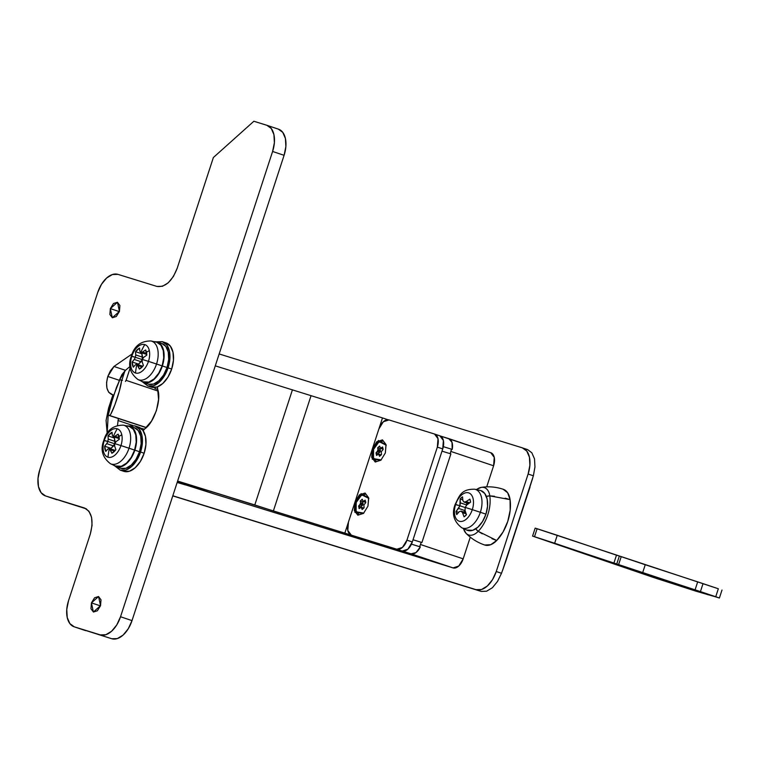 <?xml version="1.0" encoding="UTF-8"?>
<svg xmlns="http://www.w3.org/2000/svg" width="760" height="760" viewBox="0 0 760 760"><rect width="100%" height="100%" fill="white"/><g stroke="black" fill="none" stroke-linecap="round" stroke-linejoin="round"><path stroke-width="1.14" d="M111.777 394.526C106.694 391.875 105.364 385.852 107.806 376.456L119.301 380.313L121.894 374.68L125.457 370.32L130.017 366.481L125.457 370.32L113.971 366.462L132.173 353.913L113.971 366.462L125.457 370.32L119.301 380.313L107.806 376.456L113.971 366.462L110.409 370.823L107.806 376.456L106.58 382.517L106.903 388.084L108.727 392.293L112.907 394.877L108.585 408.101L106.087 420.403L107.169 433.39L108.585 408.101L109.677 408.471L108.585 408.101L112.907 394.877L113.668 395.124L111.653 394.487M157.443 386.868L157.681 389.338C161.68 399.684 154.166 422.683 144.761 428.868A6.992 4.085 108.6 0 0 143.136 430.73L151.506 421.106L156.389 410.704L158.574 399.465L157.681 389.338A6.992 4.085 108.6 0 1 157.463 386.859M119.434 311.419L112.29 317.747L110.343 308.608L119.368 311.638L110.343 308.608L109.877 314.507L112.356 317.775L116.308 316.492L119.434 311.419L119.899 305.529L117.42 302.262L113.468 303.534L110.343 308.608L117.486 302.28L119.434 311.419M100.529 605.682L93.385 612.009L91.438 602.87L100.462 605.9L91.438 602.87L90.972 608.76L93.451 612.028L97.403 610.755L100.529 605.682L100.995 599.783L98.515 596.524L94.563 597.797L91.438 602.87L98.581 596.543L100.529 605.682M267.206 125.4L253.859 121.258L213.38 157.519L177.175 268.308C171.978 281.409 165.233 287.46 156.94 286.434L117.952 274.37A23.313 13.604 108.6 0 0 97.717 292.495L39.786 469.756L97.717 292.495L101.479 284.326L106.647 278.008L112.432 274.512L117.952 274.37L156.94 286.434L162.459 286.292L168.245 282.796L173.413 276.478L177.175 268.308L213.38 157.519L253.859 121.258L266.855 125.276L271.272 128.507L273.923 134.615L274.388 142.68L272.602 151.458L120.526 616.75L116.764 624.929L111.596 631.246L105.811 634.742L100.291 634.885L74.299 626.838L69.872 623.608L67.231 617.5L66.766 609.444L68.543 600.656L90.269 534.185L92.055 525.397L91.589 517.341L88.939 511.233L84.521 508.003L45.533 495.938L41.116 492.708L38.465 486.6L38 478.534L39.786 469.756A23.313 13.604 108.6 0 0 45.533 495.938L84.692 508.06M266.855 125.276A23.313 13.604 108.6 0 1 272.602 151.458L284.088 155.316L132.012 620.606L120.526 616.75A23.313 13.604 108.6 0 1 100.291 634.885L74.299 626.838L111.777 638.742A23.313 13.604 -71.4 0 0 132.012 620.606L120.526 616.75L272.602 151.458L284.088 155.316A23.313 13.604 -71.4 0 0 278.341 129.133L282.758 132.364L285.409 138.472L285.874 146.537L284.088 155.316L132.012 620.606L128.25 628.786L123.082 635.103L117.296 638.6L111.777 638.742L74.299 626.838A23.313 13.604 108.6 0 1 68.543 600.656L90.269 534.185C93.812 520.572 91.894 511.841 84.521 508.003M86.46 508.906L45.533 495.938L86.46 508.906M119.301 380.313L118.902 381.615L119.301 380.313M118.361 418.513L117.505 425.324L118.37 418.513M358.863 514.558L355.604 510.264L356.212 502.512L354.967 502.113L361.133 493.639L368.685 497.99L367.963 506.131L363.517 513.361L354.92 512.373L354.967 502.113L356.212 502.512L356.088 511.793L363.802 513.105M376.248 461.377L372.989 457.083L373.587 449.331L372.352 448.932L378.518 440.467L386.061 444.809L385.349 452.96L380.902 460.19L372.295 459.202L372.352 448.932L373.587 449.331L373.474 458.622L381.178 459.923M386.127 445.189L379.107 441.626L373.587 449.331L377.701 442.671L382.897 440.99M377.872 450.661L380.247 451.459L380.361 450.272L377.986 449.474L377.255 451.697L379.63 452.494L377.255 451.697L376 452.855L378.375 453.653L380.247 451.459L377.872 450.661L376 452.855L376.561 455.411L378.623 454.081L379.515 456.323L381.491 454.556L381.263 451.715L383.135 449.512L382.574 446.965L380.513 448.295L379.62 446.044L377.644 447.811L377.986 449.474L380.361 450.272L380.019 448.609L377.644 447.811M368.752 498.37L361.722 494.808L356.212 502.512L360.316 495.843L365.522 494.171M360.487 503.842L362.872 504.64L362.976 503.443L360.601 502.645L359.879 504.868L362.254 505.666L359.879 504.868L358.615 506.036L360.99 506.834L362.872 504.64L360.487 503.842L358.615 506.036L359.176 508.582L361.238 507.252L362.14 509.504L364.106 507.737L363.878 504.887L365.759 502.692L365.199 500.137L363.128 501.476L362.235 499.225L360.269 500.992L360.601 502.645L362.976 503.443L362.644 501.79L360.269 500.992M354.967 502.113L354.312 510.53L357.846 515.204L363.498 513.38L367.963 506.131L368.619 497.714L365.094 493.041L359.433 494.864L354.967 502.113L372.352 448.932L371.697 457.358L375.231 462.023L380.883 460.199L385.349 452.96L386.004 444.534L382.47 439.869L376.817 441.693L372.352 448.932L378.869 428.991L383.334 421.752L388.987 419.928L434.473 434.007L438.007 438.681L437.342 447.099L406.933 540.16L402.467 547.399L396.815 549.223L351.329 535.144L347.795 530.471L348.45 522.053L354.967 502.113L348.45 522.053A11.656 6.802 108.6 0 0 351.329 535.144L402.192 551.038A11.656 6.802 -71.4 0 0 412.309 541.966L407.854 549.214L402.192 551.038L396.815 549.223A11.656 6.802 108.6 0 0 406.933 540.16L437.342 447.099L442.728 448.913L412.309 541.966L406.933 540.16L412.309 541.966L442.728 448.913A11.656 6.802 -71.4 0 0 439.85 435.822L443.384 440.486L442.728 448.913L437.342 447.099A11.656 6.802 108.6 0 0 434.473 434.007L388.987 419.928A11.656 6.802 108.6 0 0 378.869 428.991L354.967 502.113M358.967 508.155L359.556 506.35L358.967 508.155M376.352 454.983L376.941 453.178L376.352 454.983M439.85 435.822L434.644 434.074M365.199 500.137L363.926 501.248L365.721 501.847L363.128 501.476L365.503 502.265L363.128 501.476L362.235 499.225M363.878 504.887L365.759 502.692M359.176 508.582L361.238 507.252L363.622 508.05L361.238 507.252L363.508 508.469L361.75 507.88L362.14 509.504M360.99 506.834L362.872 504.64M382.574 446.965L381.301 448.067L383.097 448.675L380.513 448.295L382.888 449.094L380.513 448.295L379.62 446.044M381.263 451.715L383.135 449.512M376.561 455.411L378.623 454.081L380.998 454.879L378.623 454.081L380.893 455.297L379.135 454.708L379.515 456.323M378.375 453.653L380.247 451.459M146.177 427.633L108.234 415.188L109.582 415.473L110.722 414.266L114.846 404.871L119.282 391.305L121.429 381.51L121.172 380.019L119.814 379.734L116.479 387.391L110.001 407.208L108.224 415.188A18.648 1.852 -71.8 0 0 108.252 415.188A18.648 1.852 108.2 0 1 108.234 415.188L146.177 427.633L108.252 415.188A18.648 1.852 108.2 0 1 108.224 415.188L112.964 397.242L119.814 379.734A18.648 1.852 108.2 0 1 119.833 379.743L121.172 380.019A18.648 1.852 108.2 0 1 117.201 398.116A18.648 1.852 108.2 0 1 109.582 415.473L146.3 427.519L108.442 415.255M121.191 380.019L122.445 380.437M177.412 481.688L204.003 490.627L177.241 482.229M194.227 487.236L213.968 493.867L178.724 482.714M213.968 493.867L453.065 567.91L411.065 553.812L177.621 481.07L254.799 504.963L292.457 389.747L254.799 504.963L273.363 510.995L311.02 395.779L273.363 510.995L344.831 533.13L382.489 417.915L344.831 533.13L411.065 553.812L453.065 567.91L458.726 566.086L463.182 558.847L470.278 537.158L463.182 558.847L420.47 544.502L421.192 542.288L421.914 542.526L450.88 453.901L450.158 453.663L450.889 451.44L493.601 465.785L494.256 457.368L490.722 452.694L440.315 435.993L448.723 438.596L452.019 442.367L452.2 449.426L451.478 449.188A11.656 6.802 108.6 0 1 450.889 451.44L493.601 465.785L486.714 486.856L493.601 465.785A11.656 6.802 -71.4 0 0 490.827 452.732L448.818 438.624A11.656 6.802 108.6 0 1 452.2 449.426L451.478 449.188L450.158 453.663L450.88 453.901L421.914 542.526L413.031 539.761L421.192 542.288L420.47 544.502A11.656 6.802 108.6 0 1 419.615 546.678L420.327 546.915A11.656 6.802 108.6 0 1 411.065 553.812L415.995 552.586L420.327 546.915L411.464 544.15L419.615 546.678L420.47 544.502L463.182 558.847A11.656 6.802 -71.4 0 1 453.065 567.91L213.968 493.867M177.166 482.467L185.421 484.899L177.166 482.467M215.28 365.854L382.489 417.915L215.28 365.854M141.864 428.469L144.352 429.238L141.864 428.469L141.683 429.02L141.864 428.469M157.719 389.452L154.898 388.588L157.719 389.452M155.277 387.438L154.898 388.588L155.277 387.438M124.934 370.804L121.856 380.237L124.934 370.804M125.419 381.406A46.626 27.198 108.6 0 1 126.112 380.361L130.169 367.925L126.112 380.361L158.089 391.096L126.112 380.361L125.419 381.406M505.372 562.542L533.368 475.798L534.954 466.953L533.368 475.798L528.114 474.031A23.313 13.604 108.6 0 0 522.357 447.849L219.165 353.96L522.357 447.849L526.784 451.079L529.425 457.188L529.891 465.253L528.114 474.031L496.251 571.52L492.489 579.7L487.322 586.017L481.536 589.513L476.007 589.656L172.814 495.767L481.26 591.422L172.776 495.89L481.26 591.422L486.6 591.214L492.404 587.727L497.543 581.409L501.495 573.287L496.251 571.52L528.114 474.031L533.368 475.798L503.082 568.898L530.043 487.075M502.426 570.817L506.16 560.234L501.495 573.287L496.251 571.52A23.313 13.604 108.6 0 1 476.007 589.656L481.26 591.422L486.6 591.214L492.404 587.727L497.543 581.409L501.495 573.287L506.16 560.234L532.636 478.391M534.954 466.953L534.517 458.907L531.848 452.789L527.611 449.616L531.848 452.789L534.517 458.907L534.954 466.953M522.538 447.916L527.611 449.616M387.904 419.729L382.489 417.915L387.904 419.729M141.854 428.516L140.486 428.06L141.854 428.516M132.905 425.514L118.019 420.508L132.905 425.514M441.997 451.145L450.88 453.901L442.006 451.136M443.337 446.661L451.478 449.188L443.337 446.661M535.202 528.133L718.333 588.762L715.73 596.742L719.397 598.025L657.352 578.75L533.007 536.227L718.504 597.683L696.207 591.261L653.353 577.419L532.598 536.114M708.244 594.804L675.308 584.24L707.75 594.605M718.333 588.762L703.028 583.623L700.425 591.603L715.73 596.742L718.333 588.762M719.387 598.025L721.99 590.054L719.397 598.025M703.028 583.623L697.689 581.856L695.077 589.836L700.425 591.603L703.028 583.623M697.689 581.856L645.25 564.737L642.646 572.707L695.077 589.836L697.689 581.856M645.25 564.737L621.205 556.653L618.592 564.633L642.646 572.707L645.25 564.737M621.205 556.653L619.343 556.054L616.74 564.034L618.592 564.633L621.205 556.653M619.343 556.054L616.483 555.17L613.88 563.141L616.74 564.034L619.343 556.054M616.483 555.17L557.26 535.278L554.648 543.258L613.88 563.141L616.483 555.17M534.508 536.702L554.648 543.258L557.26 535.278L537.111 528.732L534.508 536.702L537.111 528.732L535.173 528.124L532.57 536.104L534.508 536.702M676.191 584.554L675.697 584.355M129.418 426.512L133.399 429.409L135.784 434.91L136.202 442.168L134.596 450.072L120.954 445.578A14.944 8.721 108.6 0 1 107.977 457.206A14.944 8.721 108.6 0 1 104.291 440.42L104.291 440.42A14.944 8.721 108.6 0 1 117.258 428.792A55.945 45.438 107.2 0 0 113.249 436.658A55.651 16.777 5.4 0 1 114.988 436.24A55.841 31.948 -11.5 0 1 118.104 434.159A11.419 6.669 108.6 0 1 118.978 436.497A55.945 32.566 -12.4 0 1 121.79 434.777A14.944 8.721 -71.4 0 0 117.258 428.792A14.944 8.721 -71.4 0 0 104.291 440.42A14.944 8.721 -71.4 0 0 107.977 457.206A55.945 45.438 -72.8 0 1 109.392 448.466A55.651 16.777 -174.6 0 0 107.901 448.96A55.841 31.948 168.5 0 0 105.82 451.402A11.419 6.669 108.6 0 1 104.671 446.196A55.841 33.05 -13.3 0 1 106.732 443.64A55.651 42.408 -39.2 0 1 107.863 441.493A55.945 0.627 -161.9 0 0 104.291 440.42A55.945 0.627 18.1 0 1 107.863 441.493A55.651 41.962 -105.9 0 1 108.214 439.099A55.841 32.186 -131 0 1 108.043 435.888A11.419 6.669 108.6 0 1 112.062 432.288A55.841 31.055 47.3 0 0 112.328 435.413A55.651 15.608 30.7 0 0 113.249 436.658A55.945 45.438 -72.8 0 1 117.258 428.792A14.944 8.721 108.6 0 1 121.79 434.777A55.945 32.566 167.6 0 0 118.978 436.497A11.419 6.669 108.6 0 1 119.254 439.365A55.841 33.05 166.7 0 0 116.156 441.56A55.651 42.408 140.8 0 0 114.779 443.631A55.945 0.627 18.1 0 1 120.954 445.578A14.944 8.721 -71.4 0 0 121.79 434.777A14.944 8.721 108.6 0 1 120.954 445.578L129.019 448.21A20.387 11.894 -71.4 0 0 123.547 425.191A20.387 11.894 108.6 0 1 129.019 448.21L134.596 450.072A20.976 12.245 -71.4 0 0 128.963 426.388M106.295 441.17L104.272 440.477M129.694 426.103A21.451 12.511 108.6 0 1 134.852 450.148L139.526 451.715A21.451 12.511 -71.4 0 0 134.358 427.671L129.722 426.123M134.947 425.904A23.313 13.604 108.6 0 1 140.562 452.038L144.153 453.245A23.313 13.604 -71.4 0 0 138.538 427.11L134.986 425.913M138.396 427.063L142.823 430.293L145.464 436.401L145.93 444.457L144.153 453.245L140.391 461.415L135.223 467.733L129.438 471.228L123.7 471.305M123.775 471.333A23.313 13.604 -71.4 0 0 144.153 453.245L140.562 452.038A23.313 13.604 108.6 0 1 120.184 470.126M115.672 466.64L120.327 470.174L125.846 470.031L131.632 466.526L136.8 460.218L140.562 452.038L142.348 443.26L141.873 435.195L139.232 429.087L134.805 425.856L129.285 426.008M134.225 427.633L138.301 430.597L140.733 436.221L141.16 443.64L139.526 451.715L136.059 459.24L131.309 465.053L125.989 468.264L120.906 468.397M120.773 468.359A21.451 12.511 -71.4 0 0 139.526 451.715L134.852 450.148A21.451 12.511 108.6 0 1 116.109 466.792L120.736 468.35M113.135 464.958L116.242 466.83L121.324 466.697L126.644 463.486L131.394 457.672L134.852 450.148L136.496 442.073L136.068 434.653L133.627 429.039L129.561 426.065L126.284 425.79M115.691 466.137A20.976 12.245 -71.4 0 0 134.596 450.072L131.214 457.425L126.559 463.115L121.353 466.26L115.349 465.984M129.019 448.21A20.387 11.894 108.6 0 1 110.646 463.818A20.387 11.894 -71.4 0 0 129.019 448.21M114.674 446.101L115.881 449.663L111.862 453.273A55.841 31.055 -132.7 0 1 110.561 449.787A55.651 15.608 -149.3 0 1 109.392 448.466A55.945 45.438 107.2 0 0 107.977 457.206A14.944 8.721 -71.4 0 0 120.954 445.578A55.945 0.627 -161.9 0 0 114.779 443.631A55.651 41.962 74.1 0 0 114.674 446.101A55.841 32.186 49 0 0 115.881 449.663A11.419 6.669 108.6 0 1 111.862 453.273L109.392 448.466L115.292 450.442L109.392 448.466M106.732 443.64L107.863 441.493L114.855 443.84L113.601 445.949L106.732 443.64L113.601 445.949L111.026 448.324L104.671 446.196L106.732 443.64M107.901 448.96L105.82 451.402L104.671 446.196L111.026 448.324L111.036 449.017M114.655 451.164L110.561 449.787L114.655 451.164M113.249 436.658L119.244 438.672L113.249 436.658L114.988 436.24L119.168 437.646L114.988 436.24L118.104 434.159L119.254 439.365L116.156 441.56M114.988 437.247L114.389 438.026L108.043 435.888L112.062 432.288L112.328 435.413M108.214 439.099L108.043 435.888L114.389 438.026L115.083 441.408L108.214 439.099L115.083 441.408L114.855 443.84L107.863 441.493L108.214 439.099M111.026 448.343L114.855 443.84L114.399 438.007M156.94 342.313L160.92 345.22L163.295 350.712L163.723 357.969L162.118 365.873L148.466 361.38A14.944 8.721 108.6 0 1 135.498 373.008A14.944 8.721 108.6 0 1 131.812 356.221L131.812 356.221A14.944 8.721 108.6 0 1 144.78 344.594A55.945 45.438 107.2 0 0 140.771 352.459A55.651 16.777 5.4 0 1 142.509 352.051A55.841 31.948 -11.5 0 1 145.625 349.961A11.419 6.669 108.6 0 1 146.49 352.298A55.945 32.566 -12.4 0 1 149.311 350.578A14.944 8.721 -71.4 0 0 144.78 344.594A14.944 8.721 -71.4 0 0 131.812 356.221A14.944 8.721 -71.4 0 0 135.498 373.008A55.945 45.438 -72.8 0 1 136.914 364.268A55.651 16.777 -174.6 0 0 135.423 364.772A55.841 31.948 168.5 0 0 133.332 367.203A11.419 6.669 108.6 0 1 132.192 361.998A55.841 33.05 -13.3 0 1 134.254 359.452A55.651 42.408 -39.2 0 1 135.375 357.295A55.945 0.627 -161.9 0 0 131.812 356.221A55.945 0.627 18.1 0 1 135.375 357.295A55.651 41.962 -105.9 0 1 135.736 354.91A55.841 32.186 -131 0 1 135.565 351.69A11.419 6.669 108.6 0 1 139.583 348.089A55.841 31.055 47.3 0 0 139.85 351.224A55.651 15.608 30.7 0 0 140.771 352.459A55.945 45.438 -72.8 0 1 144.78 344.594A14.944 8.721 108.6 0 1 149.311 350.578A55.945 32.566 167.6 0 0 146.49 352.298A11.419 6.669 108.6 0 1 146.766 355.167A55.841 33.05 166.7 0 0 143.678 357.371A55.651 42.408 140.8 0 0 142.3 359.442A55.945 0.627 18.1 0 1 148.466 361.38A14.944 8.721 -71.4 0 0 149.311 350.578A14.944 8.721 108.6 0 1 148.466 361.38L156.541 364.012A20.387 11.894 -71.4 0 0 151.059 340.993A20.387 11.894 108.6 0 1 156.541 364.012L162.118 365.873A20.976 12.245 -71.4 0 0 156.484 342.19M133.807 356.972L131.793 356.278M161.909 343.491L157.244 341.924A21.451 12.511 108.6 0 1 162.374 365.959L167.038 367.526A21.451 12.511 -71.4 0 0 161.88 343.482M162.469 341.705A23.313 13.604 108.6 0 1 168.083 367.849L171.674 369.046A23.313 13.604 -71.4 0 0 166.06 342.912M165.917 342.874L170.335 346.094L172.986 352.203L173.451 360.269L171.674 369.046L167.912 377.226L162.744 383.543L156.959 387.04L151.211 387.115M151.297 387.134A23.313 13.604 -71.4 0 0 171.674 369.046L168.083 367.849A23.313 13.604 108.6 0 1 147.706 385.938M143.193 382.441L147.849 385.976L153.368 385.833L159.153 382.337L164.321 376.019L168.083 367.849L169.86 359.062L169.394 350.997L166.754 344.888L162.327 341.667L156.807 341.81M161.747 343.434L165.813 346.408L168.255 352.022L168.682 359.442L167.038 367.526L163.581 375.041L158.831 380.855L153.511 384.066L148.428 384.209M148.295 384.161A21.451 12.511 -71.4 0 0 167.038 367.526L162.374 365.959A21.451 12.511 108.6 0 1 143.63 382.594M140.657 380.769L143.754 382.641L148.836 382.508L154.166 379.287L158.916 373.474L162.374 365.959L164.017 357.874L163.581 350.455L161.148 344.841L157.082 341.867L153.805 341.601M143.213 381.938A20.976 12.245 -71.4 0 0 162.118 365.873L158.726 373.236L154.081 378.917L148.875 382.062L142.87 381.786M156.541 364.012A20.387 11.894 108.6 0 1 138.168 379.62A20.387 11.894 -71.4 0 0 156.541 364.012M142.196 361.912L143.402 365.465L139.375 369.075A55.841 31.055 -132.7 0 1 138.082 365.598A55.651 15.608 -149.3 0 1 136.914 364.268A55.945 45.438 107.2 0 0 135.498 373.008A14.944 8.721 -71.4 0 0 148.466 361.38A55.945 0.627 -161.9 0 0 142.3 359.442A55.651 41.962 74.1 0 0 142.196 361.912A55.841 32.186 49 0 0 143.402 365.465A11.419 6.669 108.6 0 1 139.375 369.075L136.914 364.268L142.804 366.244L136.914 364.268M134.254 359.452L135.375 357.295L142.376 359.641L141.123 361.75L134.254 359.452L141.123 361.75L138.548 364.135L132.192 361.998L134.254 359.452M135.423 364.772L133.332 367.203L132.192 361.998L138.548 364.135L138.557 364.819M142.177 366.966L138.082 365.598L142.177 366.966M140.771 352.459L146.756 354.474L140.771 352.459L142.509 352.051L146.68 353.447L142.509 352.051L145.625 349.961L146.766 355.167L143.678 357.371M142.509 353.048L141.911 353.827L135.565 351.69L139.583 348.089L139.85 351.224M135.736 354.91L135.565 351.69L141.911 353.827L142.605 357.209L135.736 354.91L142.605 357.209L142.376 359.641L135.375 357.295L135.736 354.91M138.548 364.144L142.376 359.641L141.92 353.818M484.642 544.996L490.694 544.711L496.717 540.493L503.082 531.933L507.765 521.408L510.188 510.188L510.074 499.624L507.661 492.793L503.111 489.231M463.229 528.457L466.013 533.273C471.219 538.621 477.441 542.535 484.69 545.005A22.03 12.853 -71.4 0 0 496.717 540.493L491.919 538.678M482.248 533.814L478.211 531.335A17.613 10.279 108.6 0 1 466.146 533.406A17.613 10.279 108.6 0 1 463.562 528.608M476.52 489.62A17.613 10.279 108.6 0 1 481.479 487.34A17.613 10.279 108.6 0 1 489.801 495.862A29.013 16.929 108.6 0 1 478.211 531.335L496.717 540.493A33.43 19.503 -71.4 0 0 510.074 499.624L489.801 495.862L494.513 496.28M505.153 498.189L510.074 499.624A22.03 12.853 -71.4 0 0 503.272 489.278C496.005 486.875 488.68 486.238 481.298 487.369L476.168 489.535M466.155 533.415A17.613 10.279 -71.4 0 0 478.211 531.335A29.013 16.929 -71.4 0 0 489.801 495.862L486.343 496.394L488.728 495.872M489.801 495.862A17.613 10.279 -71.4 0 0 481.479 487.34M477.346 530.689L475.712 528.865L478.211 531.335M480.766 490.57L484.737 493.478L487.122 498.978L487.54 506.226L485.944 514.14L472.292 509.647A14.944 8.721 108.6 0 1 459.325 521.265A14.944 8.721 108.6 0 1 455.63 504.488A14.944 8.721 -71.4 0 0 459.325 521.265A14.944 8.721 -71.4 0 0 472.292 509.647A55.955 0.627 -161.9 0 0 465.205 507.414L465.025 510.425L466.469 514.7A11.419 6.669 108.6 0 1 464.065 516.857L462.517 512.677L461.073 511.109L459.249 511.67L456.741 514.586A11.419 6.669 108.6 0 1 456.057 511.48L459.904 505.77A55.955 0.627 -161.9 0 0 455.63 504.488A55.955 0.627 18.1 0 1 459.904 505.77L460.142 498.987A11.419 6.669 108.6 0 1 462.545 496.831L462.868 500.593L464.037 502.065L466.137 501.609L469.87 499.101A11.419 6.669 108.6 0 1 470.554 502.208L466.849 504.858L465.205 507.414A55.955 0.627 18.1 0 1 472.292 509.647A14.944 8.721 -71.4 0 0 468.606 492.86A14.944 8.721 -71.4 0 0 455.63 504.488L455.63 504.488A14.944 8.721 108.6 0 1 468.606 492.86A14.944 8.721 108.6 0 1 472.292 509.647L480.358 512.278A20.387 11.894 -71.4 0 0 474.886 489.259A20.387 11.894 108.6 0 1 480.358 512.278L485.944 514.14A20.976 12.245 -71.4 0 0 480.301 490.447M457.634 505.238L455.62 504.536M467.029 530.204A20.976 12.245 -71.4 0 0 485.944 514.14L482.552 521.493L477.907 527.174L472.701 530.328L466.697 530.053M480.358 512.278A20.387 11.894 108.6 0 1 461.994 527.877A20.387 11.894 -71.4 0 0 480.358 512.278M459.904 505.77L458.536 508.421L465.082 510.615L458.536 508.421L456.057 511.48L458.631 512.344L456.057 511.48L456.741 514.586L459.249 511.67L461.073 511.109L465.747 512.686L461.073 511.109L462.517 512.677L466.174 513.912L462.517 512.677L464.065 516.857L466.469 514.7L465.025 510.425L465.205 507.414L466.849 504.858L470.554 502.208L469.87 499.101L466.137 501.609L469.68 502.797L466.137 501.609L464.037 502.065L468.559 503.586L464.037 502.065L462.868 500.593L462.545 496.831L460.142 498.987L460.36 502.844L466.754 504.992L460.36 502.844L459.904 505.77L465.196 507.547L459.904 505.77M463.657 511.974L465.091 510.644L463.657 511.974M462.783 499.871L460.142 498.987L462.783 499.871M466.887 504.82L466.498 502.901L466.887 504.82M56.838 499.728L45.353 495.872M85.605 630.639L74.119 626.781M278.521 129.191L267.026 125.334M386.061 444.809L386.203 445.55M368.685 497.99L368.818 498.721M356.63 536.921L351.243 535.116M439.945 435.851L434.558 434.036M115.51 466.051L110.466 463.733C102.381 457.491 100.168 449.683 103.844 440.306C106.723 430.198 113.249 425.153 123.424 425.163L128.839 426.36M120.146 470.117L123.737 471.323M143.023 381.862L137.987 379.544C129.903 373.302 127.689 365.484 131.366 356.108C134.244 346.009 140.771 340.955 150.945 340.964L156.351 342.161M162.507 341.724L166.098 342.931M147.668 385.918L151.259 387.125M143.593 382.584L148.257 384.151M480.177 490.418L474.762 489.231C460.693 488.898 459.258 496.527 455.192 504.374C451.516 513.75 453.729 521.559 461.814 527.801L466.849 530.119"/></g></svg>
